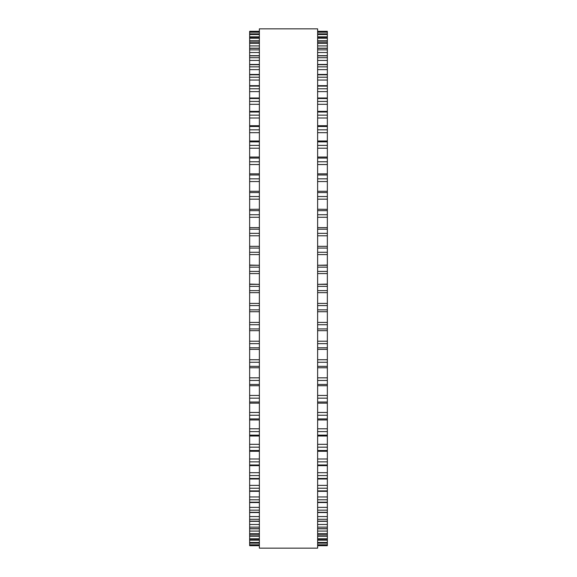 <?xml version="1.0" encoding="UTF-8"?>
<svg xmlns="http://www.w3.org/2000/svg" width="577" height="577" viewBox="0 0 577 577"><rect width="100%" height="100%" fill="white"/><g stroke="black" fill="none" stroke-linecap="round" stroke-linejoin="round"><path stroke-width="0.87" d="M259.369 31.317L249.653 31.317L249.653 330.635M317.631 31.317L327.347 31.317L327.347 330.635M327.347 284.346L317.631 284.346L327.347 284.093M249.653 284.346L259.369 284.346L249.653 284.093M327.347 265.283L317.631 265.283L327.347 265.067M249.653 265.283L259.369 265.283L249.653 265.067M249.653 31.886L259.369 31.886L249.653 31.879M327.347 31.886L317.631 31.886L327.347 31.879M249.653 33.877L259.369 33.877L249.653 33.863M327.347 33.877L317.631 33.877L327.347 33.863M259.369 37.296L249.653 37.296L259.369 37.253M317.631 37.296L327.347 37.296L317.631 37.253M249.653 209.328L259.369 209.235M327.347 209.328L317.631 209.235M317.631 330.657L327.347 330.657L327.347 349.323M259.369 330.657L249.653 330.657L249.653 349.323M317.631 349.373L327.347 349.373L327.347 539.747L317.631 539.704M259.369 349.373L249.653 349.373L249.653 539.747L259.369 539.704M317.631 539.747L327.347 539.747L327.347 545.683L317.631 545.683M259.369 539.747L249.653 539.747L249.653 545.683L259.369 545.683M259.369 288.5L259.369 548.15L317.631 548.15L317.631 28.85L259.369 28.85L259.369 288.5M327.347 31.324L317.631 31.324M259.369 31.324L249.653 31.324M327.347 32.204L317.631 32.204M259.369 32.204L249.653 32.204M327.347 34.519L317.631 34.519M259.369 34.519L249.653 34.519M327.347 36.841L317.631 36.841M259.369 36.841L249.653 36.841M327.347 38.248L317.631 38.248M259.369 38.248L249.653 38.248M327.347 40.693L317.631 40.693M259.369 40.693L249.653 40.693M327.347 42.121L317.631 42.121M259.369 42.121L249.653 42.121M327.347 43.383L317.631 43.383M259.369 43.383L249.653 43.383M327.347 45.929L317.631 45.929M259.369 45.929L249.653 45.929M327.347 48.324L317.631 48.324M259.369 48.324L249.653 48.324M327.347 49.882L317.631 49.882M259.369 49.882L249.653 49.882M327.347 52.529L317.631 52.529M259.369 52.529L249.653 52.529M327.347 55.868L317.631 55.868M259.369 55.868L249.653 55.868M327.347 57.722L317.631 57.722M259.369 57.722L249.653 57.722M327.347 60.441L317.631 60.441M259.369 60.441L249.653 60.441M327.347 64.711L317.631 64.711M259.369 64.711L249.653 64.711M327.347 66.845L317.631 66.845M259.369 66.845L249.653 66.845M327.347 69.629L317.631 69.629M259.369 69.629L249.653 69.629M327.347 74.808L317.631 74.808M259.369 74.808L249.653 74.808M327.347 77.217L317.631 77.217M259.369 77.217L249.653 77.217M327.347 80.044L317.631 80.044M259.369 80.044L249.653 80.044M327.347 86.103L317.631 86.103M259.369 86.103L249.653 86.103M327.347 88.764L317.631 88.764M259.369 88.764L249.653 88.764M327.347 91.628L317.631 91.628M259.369 91.628L249.653 91.628M327.347 98.523L317.631 98.523M259.369 98.523L249.653 98.523M327.347 101.429L317.631 101.429M259.369 101.429L249.653 101.429M327.347 104.307L317.631 104.307M259.369 104.307L249.653 104.307M327.347 112.01L317.631 112.01M259.369 112.01L249.653 112.01M327.347 115.14L317.631 115.14M259.369 115.14L249.653 115.14M327.347 118.018L317.631 118.018M259.369 118.018L249.653 118.018M327.347 126.486L317.631 126.486M259.369 126.486L249.653 126.486M327.347 129.825L317.631 129.825M259.369 129.825L249.653 129.825M327.347 132.681L317.631 132.681M259.369 132.681L249.653 132.681M327.347 141.863L317.631 141.863M259.369 141.863L249.653 141.863M327.347 145.39L317.631 145.39M259.369 145.39L249.653 145.39M327.347 148.217L317.631 148.217M259.369 148.217L249.653 148.217M327.347 158.062L317.631 158.062M259.369 158.062L249.653 158.062M327.347 161.762L317.631 161.762M259.369 161.762L249.653 161.762M327.347 164.539L317.631 164.539M259.369 164.539L249.653 164.539M327.347 174.99L317.631 174.99M259.369 174.99L249.653 174.99M327.347 178.841L317.631 178.841M259.369 178.841L249.653 178.841M327.347 181.546L317.631 181.546M259.369 181.546L249.653 181.546M327.347 192.559L317.631 192.559M259.369 192.559L249.653 192.559M327.347 196.533L317.631 196.533M259.369 196.533L249.653 196.533M327.347 199.159L317.631 199.159M259.369 199.159L249.653 199.159M327.347 210.655L317.631 210.655M259.369 210.655L249.653 210.655M327.347 214.738L317.631 214.738M259.369 214.738L249.653 214.738M327.347 217.269L317.631 217.269M259.369 217.269L249.653 217.269M327.347 229.192L317.631 229.192M259.369 229.192L249.653 229.192M327.347 233.353L317.631 233.353M259.369 233.353L249.653 233.353M327.347 235.784L317.631 235.784M259.369 235.784L249.653 235.784M327.347 248.06L317.631 248.06M259.369 248.06L249.653 248.06M327.347 252.279L317.631 252.279M259.369 252.279L249.653 252.279M327.347 254.587L317.631 254.587M259.369 254.587L249.653 254.587M327.347 267.151L317.631 267.151M259.369 267.151L249.653 267.151M327.347 271.406L317.631 271.406M259.369 271.406L249.653 271.406M327.347 273.577L317.631 273.577M259.369 273.577L249.653 273.577M327.347 286.365L317.631 286.365M259.369 286.365L249.653 286.365M327.347 290.635L317.631 290.635M259.369 290.635L249.653 290.635M327.347 292.654L317.631 292.654L327.347 292.654M259.369 292.654L249.653 292.654L259.369 292.654M327.347 303.423L317.631 303.423M259.369 303.423L249.653 303.423M327.347 305.594L317.631 305.594M259.369 305.594L249.653 305.594M327.347 309.849L317.631 309.849M259.369 309.849L249.653 309.849M327.347 311.71L317.631 311.71L327.347 311.717M259.369 311.71L249.653 311.71L259.369 311.717M327.347 322.413L317.631 322.413M259.369 322.413L249.653 322.413M327.347 324.721L317.631 324.721M259.369 324.721L249.653 324.721M327.347 328.94L317.631 328.94M259.369 328.94L249.653 328.94M327.347 341.216L317.631 341.216M259.369 341.216L249.653 341.216M327.347 343.647L317.631 343.647M259.369 343.647L249.653 343.647M327.347 347.808L317.631 347.808M259.369 347.808L249.653 347.808M327.347 359.731L317.631 359.731M259.369 359.731L249.653 359.731M327.347 362.262L317.631 362.262M259.369 362.262L249.653 362.262M327.347 366.345L317.631 366.345M259.369 366.345L249.653 366.345M327.347 377.841L317.631 377.841M259.369 377.841L249.653 377.841M327.347 380.467L317.631 380.467M259.369 380.467L249.653 380.467M327.347 384.441L317.631 384.441M259.369 384.441L249.653 384.441M327.347 395.454L317.631 395.454M259.369 395.454L249.653 395.454M327.347 398.159L317.631 398.159M259.369 398.159L249.653 398.159M327.347 402.01L317.631 402.01M259.369 402.01L249.653 402.01M327.347 412.461L317.631 412.461M259.369 412.461L249.653 412.461M327.347 415.238L317.631 415.238M259.369 415.238L249.653 415.238M327.347 418.938L317.631 418.938M259.369 418.938L249.653 418.938M327.347 428.783L317.631 428.783M259.369 428.783L249.653 428.783M327.347 431.61L317.631 431.61M259.369 431.61L249.653 431.61M327.347 435.137L317.631 435.137M259.369 435.137L249.653 435.137M327.347 444.319L317.631 444.319M259.369 444.319L249.653 444.319M327.347 447.175L317.631 447.175M259.369 447.175L249.653 447.175M327.347 450.514L317.631 450.514M259.369 450.514L249.653 450.514M327.347 458.982L317.631 458.982M259.369 458.982L249.653 458.982M327.347 461.86L317.631 461.86M259.369 461.86L249.653 461.86M327.347 464.99L317.631 464.99M259.369 464.99L249.653 464.99M327.347 472.693L317.631 472.693M259.369 472.693L249.653 472.693M327.347 475.571L317.631 475.571M259.369 475.571L249.653 475.571M327.347 478.477L317.631 478.477M259.369 478.477L249.653 478.477M327.347 485.372L317.631 485.372M259.369 485.372L249.653 485.372M327.347 488.236L317.631 488.236M259.369 488.236L249.653 488.236M327.347 490.897L317.631 490.897M259.369 490.897L249.653 490.897M327.347 496.956L317.631 496.956M259.369 496.956L249.653 496.956M327.347 499.783L317.631 499.783M259.369 499.783L249.653 499.783M327.347 502.192L317.631 502.192M259.369 502.192L249.653 502.192M327.347 507.371L317.631 507.371M259.369 507.371L249.653 507.371M327.347 510.155L317.631 510.155M259.369 510.155L249.653 510.155M327.347 512.289L317.631 512.289M259.369 512.289L249.653 512.289M327.347 516.559L317.631 516.559M259.369 516.559L249.653 516.559M327.347 519.278L317.631 519.278M259.369 519.278L249.653 519.278M327.347 521.132L317.631 521.132M259.369 521.132L249.653 521.132M327.347 524.471L317.631 524.471M259.369 524.471L249.653 524.471M327.347 527.118L317.631 527.118M259.369 527.118L249.653 527.118M327.347 528.676L317.631 528.676M259.369 528.676L249.653 528.676M327.347 531.071L317.631 531.071M259.369 531.071L249.653 531.071M327.347 533.617L317.631 533.617M259.369 533.617L249.653 533.617M327.347 534.879L317.631 534.879M259.369 534.879L249.653 534.879M327.347 536.307L317.631 536.307M259.369 536.307L249.653 536.307M327.347 538.752L317.631 538.752M259.369 538.752L249.653 538.752M327.347 540.159L317.631 540.159M259.369 540.159L249.653 540.159M327.347 542.481L317.631 542.481M259.369 542.481L249.653 542.481M327.347 543.123L317.631 543.123L327.347 543.137M259.369 543.123L249.653 543.123L259.369 543.137M327.347 544.796L317.631 544.796M259.369 544.796L249.653 544.796M327.347 545.114L317.631 545.114L327.347 545.121M259.369 545.114L249.653 545.114L259.369 545.121M327.347 545.676L317.631 545.676M259.369 545.676L249.653 545.676M327.347 42.034L317.631 42.034M259.369 42.034L249.653 42.034M327.347 48.187L317.631 48.187M259.369 48.187L249.653 48.187M327.347 55.673L317.631 55.673M259.369 55.673L249.653 55.673M327.347 64.451L317.631 64.451M259.369 64.451L249.653 64.451M327.347 74.462L317.631 74.462M259.369 74.462L249.653 74.462M327.347 85.67L317.631 85.67M259.369 85.67L249.653 85.67M327.347 97.996L317.631 97.996M259.369 97.996L249.653 97.996M327.347 111.375L317.631 111.375M259.369 111.375L249.653 111.375M327.347 125.728L317.631 125.728M259.369 125.728L249.653 125.728M327.347 140.99L317.631 140.99M259.369 140.99L249.653 140.99M327.347 157.059L317.631 157.059M259.369 157.059L249.653 157.059M327.347 173.857L317.631 173.857M259.369 173.857L249.653 173.857M327.347 191.275L317.631 191.275M259.369 191.275L249.653 191.275M327.347 227.626L317.631 227.626M259.369 227.626L249.653 227.626M327.347 246.343L317.631 246.343M259.369 246.343L249.653 246.343M327.347 367.765L317.631 367.765M259.369 367.765L249.653 367.765M327.347 385.724L317.631 385.724M259.369 385.724L249.653 385.724M327.347 403.143L317.631 403.143M259.369 403.143L249.653 403.143M327.347 419.941L317.631 419.941M259.369 419.941L249.653 419.941M327.347 436.01L317.631 436.01M259.369 436.01L249.653 436.01M327.347 451.272L317.631 451.272M259.369 451.272L249.653 451.272M327.347 465.625L317.631 465.625M259.369 465.625L249.653 465.625M327.347 479.004L317.631 479.004M259.369 479.004L249.653 479.004M327.347 491.33L317.631 491.33M259.369 491.33L249.653 491.33M327.347 502.538L317.631 502.538M259.369 502.538L249.653 502.538M327.347 512.549L317.631 512.549M259.369 512.549L249.653 512.549M327.347 521.327L317.631 521.327M259.369 521.327L249.653 521.327M327.347 528.813L317.631 528.813M259.369 528.813L249.653 528.813M327.347 534.966L317.631 534.966M259.369 534.966L249.653 534.966"/></g></svg>
